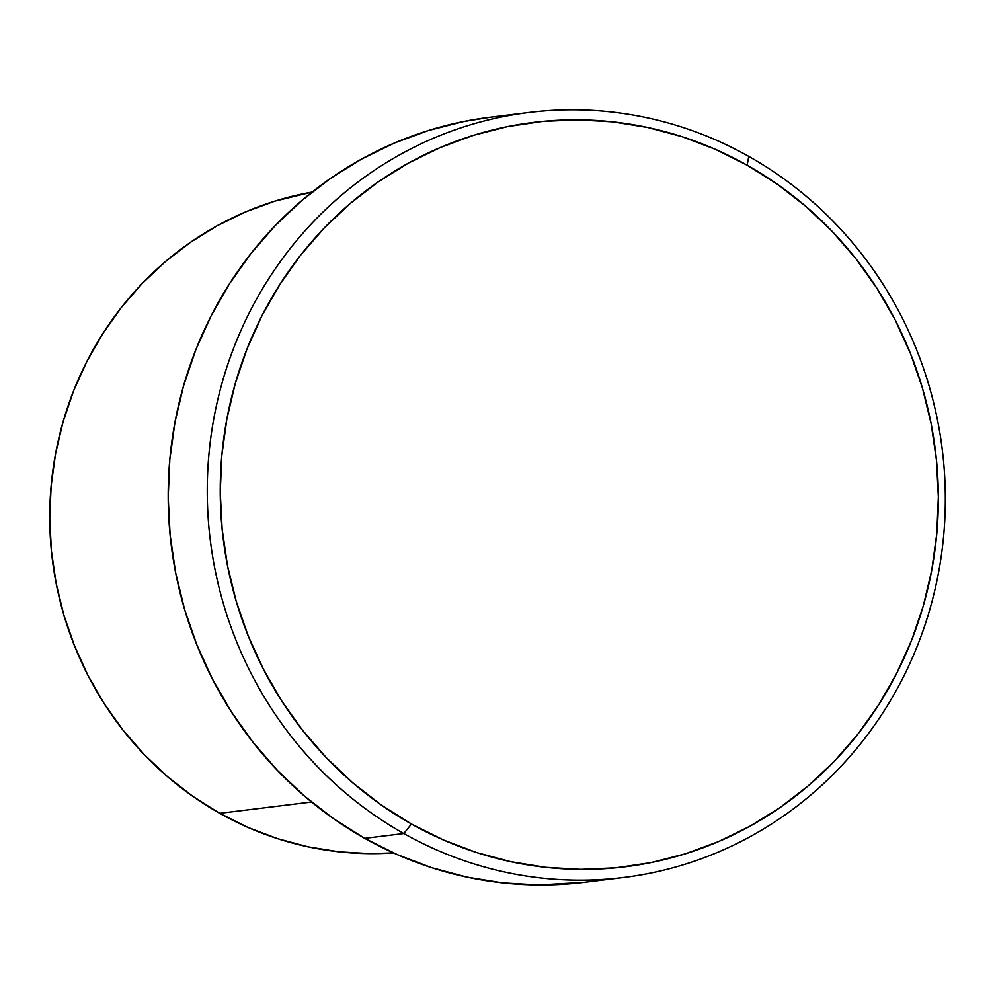 <?xml version="1.0" encoding="UTF-8"?>
<svg xmlns="http://www.w3.org/2000/svg" width="995" height="995" viewBox="0 0 995 995"><rect width="100%" height="100%" fill="white"/><g stroke="black" fill="none" stroke-linecap="round" stroke-linejoin="round"><path stroke-width="1.49" d="M529.203 112.435L490.137 117.236A385.426 368.784 83 0 0 174.1 427.054A385.426 368.784 83 0 0 364.717 838.35L403.796 833.536A385.426 368.784 -97 0 1 213.166 422.253A385.426 368.784 -97 0 1 529.203 112.435A385.426 368.784 -97 0 1 748.8 156.414L747.145 165.195A375.015 358.822 -97 0 1 896.719 673.329A375.015 358.822 -97 0 1 411.457 824.009L403.796 833.536A385.426 368.784 83 0 0 902.527 678.665A385.426 368.784 83 0 0 748.8 156.414A385.426 368.784 -97 0 1 939.417 567.697A385.426 368.784 -97 0 1 623.392 877.515A385.426 368.784 -97 0 1 403.796 833.536L364.717 838.35A385.426 368.784 83 0 0 584.314 882.316L623.392 877.515M311.547 802.007L219.721 813.313A333.337 318.947 83 0 0 393.448 852.902L370.339 853.623L339.046 851.819L308.052 846.82L277.63 838.673L248.091 827.479L219.721 813.313L192.781 796.323L167.546 776.697L144.238 754.583L123.106 730.231L104.326 703.851L88.107 675.704L74.588 646.066L63.904 615.208L56.155 583.456L51.429 551.081L49.75 518.42L51.143 485.784L55.608 453.471L63.083 421.805L73.493 391.097L86.764 361.633L102.746 333.698L121.29 307.554L142.223 283.475L165.332 261.673L190.406 242.357L217.208 225.728L245.454 211.935L274.906 201.114L312.094 192.072A333.337 318.947 83 0 0 53.506 465.971A333.337 318.947 83 0 0 219.721 813.313L311.547 802.007M747.145 165.195L715.231 149.262L681.998 136.651L647.782 127.497L612.895 121.863L577.697 119.835L542.511 121.415L507.674 126.576L473.533 135.295L440.412 147.471L408.622 162.981L378.486 181.699L350.277 203.415L324.271 227.942L300.726 255.043L279.869 284.446L261.884 315.875L246.959 349.021L235.243 383.572L226.835 419.193L221.81 455.536L220.243 492.264L222.134 529.004L227.457 565.421L236.176 601.154L248.19 635.855L263.401 669.2L281.647 700.866L302.766 730.541L326.547 757.954L352.752 782.816L381.16 804.905L411.457 824.009L443.384 839.942L476.605 852.553L510.833 861.707L545.708 867.329L580.906 869.369L616.092 867.789L650.929 862.628L685.07 853.909L718.191 841.733L749.981 826.223L780.117 807.505L808.326 785.789L834.332 761.262L857.877 734.161L878.747 704.758L896.719 673.329L911.644 640.183L923.372 605.632L931.78 570.011L936.793 533.668L938.36 496.94L936.469 460.2L931.146 423.783L922.44 388.05L910.413 353.349L895.214 320.004L876.956 288.339L855.837 258.663L832.056 231.25L805.85 206.388L777.456 184.299L747.145 165.195L748.8 156.414A385.426 368.784 83 0 0 250.056 311.286A385.426 368.784 83 0 0 403.796 833.536L411.457 824.009A375.015 358.822 -97 0 1 261.884 315.875A375.015 358.822 -97 0 1 747.145 165.195M584.662 882.279L538.88 884.953L502.699 882.863L466.842 877.092L431.681 867.677L397.527 854.717L364.717 838.35L333.574 818.711L304.383 796L277.443 770.441L253.004 742.282L231.3 711.773L212.544 679.237L196.91 644.959L184.56 609.288L175.605 572.573L170.133 535.148L168.192 497.376L169.809 459.64L174.958 422.278L183.602 385.674L195.654 350.165L210.99 316.087L229.472 283.786L250.914 253.563L275.117 225.716L301.833 200.505L330.825 178.18L361.807 158.951L394.48 143.006L428.522 130.494L463.608 121.539L490.46 117.199"/></g></svg>

